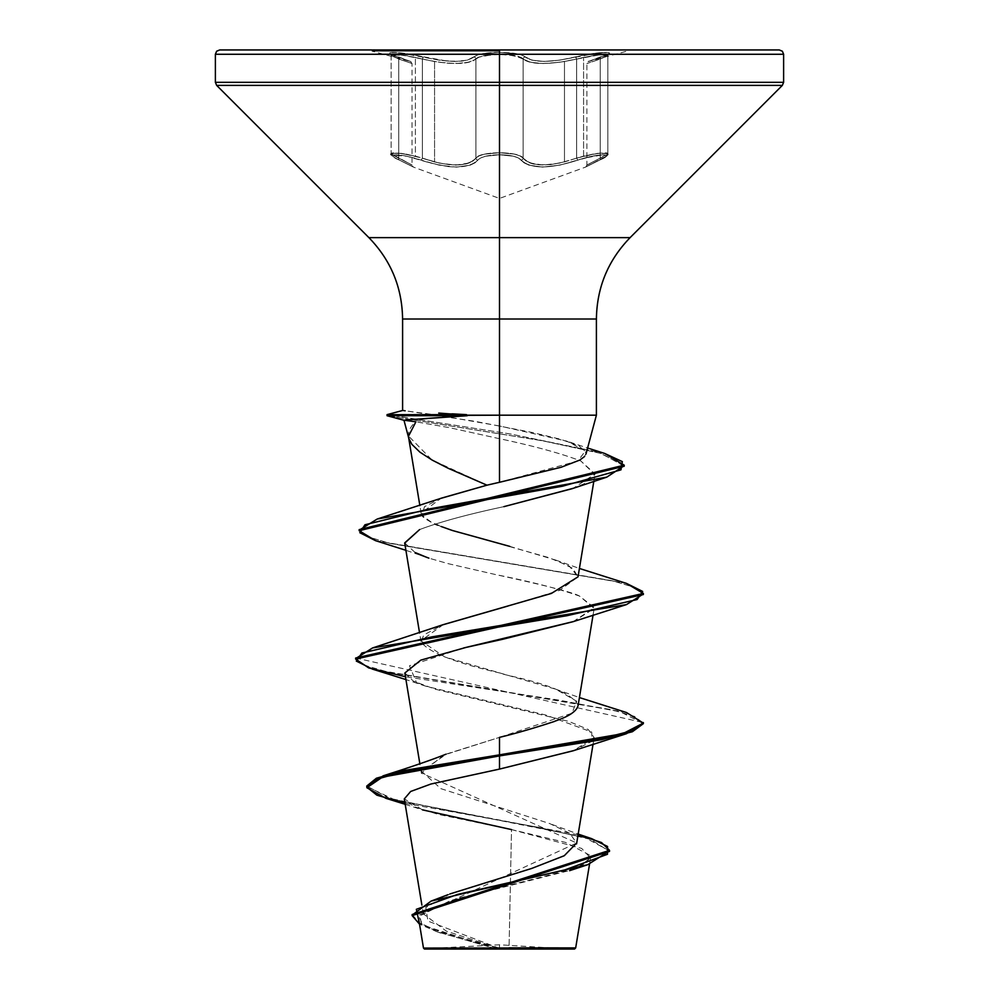 <?xml version="1.0" encoding="UTF-8"?>
<svg xmlns="http://www.w3.org/2000/svg" width="999" height="999" viewBox="0 0 999 999"><rect width="100%" height="100%" fill="white"/><g stroke="black" fill="none" stroke-linecap="round" stroke-linejoin="round"><path stroke-width="0.75" stroke-dasharray="5 3.75" d="M475.899 158.117A2.16 1.998 -145 0 0 477.847 160.14A2.16 1.998 35 0 1 475.899 158.117C479.57 151.086 519.418 151.074 523.139 158.104A2.16 1.998 -35.1 0 1 521.203 160.14A2.16 1.998 144.9 0 0 523.139 158.104C529.158 165.634 542.944 166.908 564.472 161.925L576.635 158.104L577.797 160.14L576.635 158.104L597.839 153.309L607.854 153.621L600.237 158.117C582.692 167.17 582.692 167.17 600.237 158.117C582.692 167.17 582.692 167.17 600.237 158.117A2.16 1.411 65.6 0 1 599.65 160.077A2.16 1.411 -114.4 0 0 600.237 158.117A2.16 1.411 -114.4 0 1 599.65 160.077A2.16 1.411 65.6 0 1 599.45 160.14A2.16 1.411 -114.4 0 0 599.65 160.077A2.16 1.411 -114.4 0 1 599.45 160.14C581.056 169.193 581.056 169.193 599.45 160.14C581.056 169.193 581.056 169.193 599.45 160.14C616.858 153.109 598.601 153.109 577.797 160.14C549.712 169.156 530.844 169.156 521.203 160.14C518.119 156.731 510.889 154.945 499.5 154.758C488.136 154.945 480.919 156.743 477.847 160.14C468.119 169.193 449.225 169.193 421.191 160.14L422.365 158.117L422.365 59.053L415.397 57.355L415.397 156.144L434.565 161.95L434.565 61.538L422.365 59.053L422.365 158.117L406.618 154.208L394.368 152.735L391.521 153.109L391.408 154.208L398.726 158.104L398.726 59.041L391.396 55.682L391.533 54.758L406.581 55.694L422.365 59.053L422.365 158.117L422.365 59.053L439.373 62.288L455.794 63.549L468.706 62.288L475.899 59.053L470.479 61.813L461.026 63.374L448.539 63.274L434.565 61.538L434.565 161.95C456.056 166.945 469.842 165.659 475.899 158.117L475.899 59.053L478.983 57.155L484.353 55.694L499.525 54.446L499.525 152.735L514.098 154.071L519.88 155.819L523.139 158.104L523.139 59.041L514.697 55.682L499.525 54.446L507.592 54.758L520.054 57.155L523.139 59.041L523.139 158.104L528.471 162.313L537.887 164.785L550.486 164.648L564.472 161.925L564.472 61.513L550.536 63.249L538.061 63.362L528.583 61.801L523.139 59.041L523.139 158.104L520.079 155.919L514.722 154.196L499.488 152.735L484.29 154.208L478.958 155.931L475.899 158.117L475.899 59.053L475.899 158.117L478.958 155.931L484.303 154.208L499.525 152.735L499.525 54.446L492.02 54.72L479.12 57.105L475.899 59.053L475.899 158.117L473.164 160.839L468.806 163.074L455.844 165.11L439.248 163.087L422.365 158.117L421.191 160.14L406.843 156.244L392.994 155.132L392.857 156.231L395.142 157.942L413.449 167.108L395.154 157.942L392.857 156.231L392.982 155.145L395.592 154.758L406.818 156.244L429.945 162.887L447.964 166.596L456.481 167.133L470.254 165.135L456.555 167.133L439.061 165.135L421.191 160.14C449.325 169.193 468.206 169.193 477.847 160.14L474.925 162.887L470.279 165.122L474.9 162.887L477.847 160.14C480.919 156.743 488.136 154.957 499.5 154.758L485.551 156.244L480.656 157.954L485.551 156.244L499.5 154.758L499.5 198.426L499.5 154.758L513.474 156.231L518.381 157.942L524.138 162.862L528.771 165.097L542.494 167.108L559.952 165.11L592.157 156.231L603.371 154.758L605.993 155.145L606.118 156.244L585.476 167.133L603.808 157.954L606.106 156.244L605.993 155.145L603.384 154.758L584.977 157.942L559.989 165.097L542.557 167.108L528.808 165.11L524.15 162.874L518.381 157.942L513.474 156.231L499.5 154.758L499.5 198.426L499.5 154.758C510.876 154.945 518.106 156.731 521.203 160.14C530.931 169.156 549.8 169.156 577.797 160.14C598.638 153.097 616.845 153.109 599.45 160.14A2.16 1.411 65.6 0 0 599.65 160.077A2.16 1.411 65.6 0 0 600.237 158.117L600.237 59.053L607.792 55.007L597.177 55.007L583.578 57.355L583.578 156.144L597.177 153.396L606.193 152.81L607.792 153.409L607.217 154.545L600.237 158.117L607.567 154.208L607.442 153.109L604.595 152.735L592.357 154.208L576.635 158.104L576.635 59.041L564.472 61.513L564.472 161.925L576.635 158.104L576.635 59.041L592.432 55.682L604.62 54.446L607.442 54.77L607.579 55.694L600.237 59.053L600.237 158.117L586.888 165.11L600.237 158.117L600.237 59.053L600.237 158.117L607.854 153.621L600.661 152.972L583.578 156.144L583.578 57.355L576.635 59.041L576.635 158.104L583.578 156.144L559.815 163.062L543.269 165.072L530.269 163.062L525.899 160.839L523.139 158.104L523.139 59.041L530.344 62.275L543.219 63.536L559.627 62.275L576.635 59.041L576.635 158.104L577.797 160.14L576.635 158.104C550.099 167.133 532.267 167.133 523.139 158.104A2.16 1.998 144.9 0 1 521.203 160.14A2.16 1.998 -35.1 0 0 523.139 158.104C519.805 154.708 511.925 152.922 499.525 152.735C487.112 152.922 479.233 154.72 475.899 158.117A2.16 1.998 35 0 0 477.847 160.14A2.16 1.998 -145 0 1 475.899 158.117C466.87 167.17 449.026 167.17 422.365 158.117L415.397 156.144L415.397 57.355L398.276 54.645L391.121 55.195L398.726 59.041L398.726 158.104L391.745 154.533L391.183 153.396L401.81 153.409L415.397 156.144L398.326 152.972L391.121 153.621L412.038 165.072L398.726 158.104L398.726 59.041L398.726 158.104A2.16 1.411 -65.6 0 0 399.3 160.065A2.16 1.411 -65.6 0 0 399.5 160.14C382.118 153.097 400.412 153.109 421.191 160.14L422.365 158.117L434.565 161.95M607.242 55.969L607.792 55.007M607.792 153.409L607.217 154.545M499.5 51.161L372.053 51.161L499.5 51.161M219.705 49.95L779.295 49.95L499.5 49.95L499.5 54.271L783.616 54.271L499.5 54.271L499.5 49.95L219.705 49.95L779.295 49.95M398.726 59.041L391.121 55.195L401.036 54.92L422.365 59.053L423.389 56.968C398.414 50.924 377.06 50.912 397.777 56.955C414.46 62.8 414.46 62.8 397.777 56.955C414.46 62.8 414.46 62.8 397.777 56.955A2.16 1.436 -71.9 0 1 397.927 56.993A2.16 1.436 108.1 0 0 397.777 56.955A2.16 1.436 108.1 0 1 397.927 56.993A2.16 1.436 -71.9 0 1 398.726 59.041A2.16 1.436 108.1 0 0 397.927 56.993A2.16 1.436 108.1 0 1 398.726 59.041C416.271 64.885 416.271 64.885 398.726 59.041C416.271 64.885 416.271 64.885 398.726 59.041L404.308 60.839L398.726 59.041A2.16 1.436 -71.9 0 0 397.927 56.993A2.16 1.436 -71.9 0 0 397.777 56.955C377.085 50.924 398.376 50.924 423.389 56.968L422.365 59.053L434.565 61.538C456.006 64.76 469.792 63.924 475.899 59.053A2.16 2.048 -136 0 0 473.938 56.968L467.195 60.202L461.7 61.139L447.477 61.139L405.719 53.534L392.732 52.36L389.86 52.697L389.797 53.621L392.545 55.07L410.427 61.451L389.697 53.534L390.047 52.635L398.913 52.71L439.448 60.202L454.995 61.463L467.182 60.202L477.422 55.02L483.504 53.534L499.5 52.36L483.079 53.609L477.272 55.07L473.938 56.968C477.659 54.021 486.176 52.485 499.5 52.36L515.946 53.596L521.765 55.07L531.855 60.177L544.018 61.451L559.552 60.177L584.477 55.007L606.256 52.36L609.115 52.71L609.178 53.621L606.418 55.082L588.486 61.463L609.265 53.534L608.94 52.635L600.087 52.697L559.565 60.177L544.043 61.451L531.868 60.177L521.628 55.007L515.521 53.534L499.5 52.36C512.837 52.485 521.378 54.021 525.112 56.955C533.591 62.8 550.424 62.8 575.611 56.955C600.599 50.924 621.902 50.924 601.173 56.968A2.16 1.436 71.9 0 0 601.036 57.005A2.16 1.436 71.9 0 0 600.237 59.053L586.888 63.549L600.237 59.053L607.854 55.207L600.699 54.645L576.635 59.041L575.611 56.955L576.635 59.041C550.012 64.885 532.18 64.885 523.139 59.041A2.16 2.048 135.8 0 1 525.112 56.955A2.16 2.048 -44.2 0 0 523.139 59.041C519.692 56.106 511.825 54.57 499.525 54.446C487.225 54.57 479.345 56.106 475.899 59.053A2.16 2.048 44 0 0 473.938 56.968A2.16 2.048 -136 0 1 475.899 59.053C466.833 64.91 448.988 64.91 422.365 59.053L423.389 56.968C448.588 62.825 465.434 62.825 473.938 56.968A2.16 2.048 44 0 1 475.899 59.053C479.882 52.997 519.155 53.009 523.139 59.041C529.295 63.911 543.069 64.735 564.472 61.513L597.964 54.92L607.854 55.195L600.237 59.053C582.642 64.91 582.642 64.91 600.237 59.053C582.642 64.91 582.642 64.91 600.237 59.053A2.16 1.436 -108.1 0 1 601.036 57.005A2.16 1.436 -108.1 0 1 601.173 56.968C584.452 62.825 584.452 62.825 601.173 56.968C584.452 62.825 584.452 62.825 601.173 56.968A2.16 1.436 -108.1 0 0 601.036 57.005A2.16 1.436 -108.1 0 0 600.237 59.053A2.16 1.436 71.9 0 1 601.036 57.005A2.16 1.436 71.9 0 1 601.173 56.968C621.89 50.924 600.636 50.912 575.611 56.955L576.635 59.041L575.611 56.955C550.449 62.8 533.616 62.8 525.112 56.955A2.16 2.048 135.8 0 0 523.139 59.041A2.16 2.048 -44.2 0 1 525.112 56.955C521.378 54.021 512.837 52.485 499.5 52.36C486.176 52.485 477.647 54.021 473.938 56.968C465.459 62.825 448.613 62.825 423.389 56.968L422.365 59.053L415.397 57.355M499.5 949.05L499.5 944.779L499.5 949.05L569.53 949.05L424.463 949.05L499.5 949.05L429.47 949.05L499.5 949.05L499.5 944.779L499.5 949.05L569.53 949.05L429.47 949.05L574.537 949.05L499.5 949.05M422.515 809.877L404.32 798.913L413.836 806.58L437.837 814.285L511.513 829.595L509.053 947.839L499.5 948.351L575.524 947.914M499.5 82.33L783.616 82.33L499.5 82.33L499.5 54.271L783.616 54.271L499.5 54.271L499.5 82.33L783.616 82.33L499.5 82.33L499.5 85.377L782.354 85.377L499.5 85.377L499.5 82.33L215.384 82.33L499.5 82.33M630.107 237.625L499.5 237.625L499.5 85.377L782.354 85.377L499.5 85.377L499.5 237.625L368.893 237.625L499.5 237.625L499.5 319.006L499.5 237.625L630.107 237.625M402.597 319.006L596.403 319.006L499.5 319.006L499.5 415.184L596.403 415.184L499.5 415.184L499.5 319.006L402.597 319.006M584.615 456.468L586.101 452.947L579.208 446.004L560.377 439.198L532.479 432.517L475.062 421.328L402.934 410.452M585.963 454.133L586.101 452.947M406.481 419.917L404.445 420.279L415.909 421.803C410.639 426.098 408.166 431.044 408.466 436.663L408.803 438.336M412.175 915.084L420.017 923.388L439.897 931.692L499.038 948.376L446.216 931.08L423.364 913.835L576.648 843.006L421.428 773.026L443.568 755.182L499.5 737.362L446.665 753.945L421.516 771.265L440.846 788.636L549.712 823.563L569.68 833.278L576.648 843.006M578.021 705.968L578.084 705.531C569.48 684.902 497.14 674.3 502.959 673.713C455.844 663.099 428.546 652.484 421.066 641.87L423.763 634.964L442.707 624.837M507.967 606.031L559.702 590.322L578.021 576.86L569.442 566.233L548.763 557.617L452.372 530.481L432.105 522.739L421.903 515.234L421.116 513.174L441.021 498.326M486.963 485.177L431.88 459.877L408.566 436.076M572.027 488.723L584.078 483.791L594.917 474.562L580.806 460.976C561.026 453.396 533.204 445.816 497.327 438.224L449.937 427.759L415.909 421.803L449.937 427.759L497.327 438.224C533.216 445.816 561.038 453.396 580.806 460.976L595.042 473.976L573.139 488.324M503.871 506.655C467.944 514.298 439.86 521.94 419.617 529.57C439.947 521.928 468.032 514.285 503.871 506.655M404.682 542.919L415.209 552.559L420.217 554.857M573.126 621.678L594.23 607.654L579.582 596.116C574.3 592.782 546.191 585.576 495.267 574.5L448.289 563.686L429.333 558.279L448.289 563.686L495.267 574.5C531.243 581.705 559.353 588.911 579.582 596.116L594.155 608.441L573.551 621.54M404.845 672.989L413.349 681.068L434.965 689.135L568.843 721.415L588.261 729.482L594.155 737.549L573.538 750.649M575.349 947.914L509.053 947.839L511.513 829.595L565.621 842.419L590.359 855.519L586.738 862.774L571.228 870.117L450.549 900.511L418.956 916.383L422.39 924.125L437.787 932.005L493.843 948.138L423.476 948.063M499.5 948.351L427.984 921.115L425.774 907.529L449.787 893.993M366.858 786.538L394.193 799.575L591.708 838.673M511.513 829.595L581.655 848.401L590.534 858.029L577.222 867.819L456.918 898.7L419.817 914.834L421.216 923.088L436.488 931.505L493.843 948.138L436.95 931.755L419.53 924.175L492.569 947.726L498.738 948.301L439.11 931.418L419.343 922.976L412.137 914.535M578.084 834.739L446.603 810.376L389.086 798.189L366.808 786.001M405.032 803.271L538.436 827.347L590.571 839.385L609.515 851.41M609.477 850.873L585.202 837.749L523.439 824.612L386.001 798.351M499.5 415.184L437.862 415.184L499.5 415.184L499.5 425.974L566.783 441.121L585.426 450.936L577.784 461.051L499.5 482.292M499.5 425.974L437.862 415.184L405.169 410.789M499.5 85.377L216.646 85.377L499.5 85.377M499.5 54.271L215.384 54.271L499.5 54.271M499.5 49.95L372.053 49.95L499.5 49.95M441.758 498.051L424.513 506.643L421.903 515.234C421.778 516.433 425.174 518.943 432.105 522.739L435.452 524.25M437.624 525.137L441.133 526.498M509.802 546.391L555.756 560.089L572.902 568.456L578.034 576.823M443.244 624.637L420.904 640.784L444.617 656.917L555.756 689.198L576.723 701.236L571.928 713.274L499.5 737.362M626.448 712.512L387.874 672.04L364.585 665.297L355.694 658.553M626.448 583.391L390.384 543.481L367.757 536.825L359.203 530.169M604.62 453.421L510.701 434.041L387.525 414.647L510.664 434.028L604.582 453.409M355.644 658.016L643.356 722.564L643.356 723.651L620.554 711.912L559.365 700.187L405.457 676.723M643.356 594.53L635.701 587.799L613.548 581.068L375.537 540.659M624.2 466.246L601.673 453.608L543.681 440.984L387.525 415.721L387.525 414.647L403.097 410.452M359.153 529.632L366.67 536.351L388.623 543.069L626.41 583.379M573.126 750.798L592.057 741.221L591.72 732.067L545.991 715.072L425.886 686.238L416.521 682.592L409.465 665.771L463.673 647.951M415.209 552.559L404.707 543.119M387.525 415.721L404.12 420.192L387.525 415.721L542.207 440.709L600.274 453.209L624.163 465.709M375.499 540.646L611.788 580.656L634.602 587.325L643.306 593.993M372.552 669.155L611.126 709.615L634.415 716.358L643.306 723.114M451.998 413.836L438.736 413.062M452.847 416.595L467.307 415.721M499.5 947.989L423.526 948.063L493.843 948.138M492.569 947.726L498.738 948.301M391.396 55.682L391.533 54.758M391.521 153.109L391.408 154.208M436.176 162.362L450.212 164.847L461.713 164.748L469.967 162.612L475.349 158.853M607.442 54.77L607.579 55.694M607.567 154.208L607.442 153.109M391.745 154.533L391.183 153.396M404.308 60.839L412.038 63.536L404.308 60.839M398.726 158.104C416.233 167.133 416.233 167.133 398.726 158.104C416.233 167.133 416.233 167.133 398.726 158.104A2.16 1.411 114.4 0 0 399.3 160.065A2.16 1.411 114.4 0 0 399.5 160.14C417.857 169.156 417.857 169.156 399.5 160.14C417.857 169.156 417.857 169.156 399.5 160.14A2.16 1.411 114.4 0 1 399.3 160.065A2.16 1.411 114.4 0 1 398.726 158.104L391.121 153.621L401.136 153.309L422.365 158.117L421.191 160.14C400.374 153.109 382.13 153.109 399.5 160.14A2.16 1.411 -65.6 0 1 399.3 160.065A2.16 1.411 -65.6 0 1 398.726 158.104M607.854 55.207L607.854 153.621C609.028 154.795 606.293 156.943 599.637 160.077C606.893 156.431 609.627 154.283 607.854 153.621L607.854 55.195M391.121 55.195L391.121 153.621C389.947 154.795 392.682 156.943 399.313 160.077L413.449 167.108L499.5 198.426L585.476 167.133L599.637 160.077L585.789 166.995L586.888 165.11L586.888 63.549C590.846 59.153 582.242 64.186 601.036 57.005L588.274 61.538L626.947 51.161L626.947 49.95M391.121 54.271L391.121 153.621C389.273 154.246 391.995 156.406 399.313 160.077L413.136 166.958L412.038 165.072L412.038 63.536C408.229 59.441 417.757 64.411 397.914 56.993L410.651 61.526L372.053 51.161L372.053 49.95M569.53 949.05L499.512 944.779L438.361 948.026M423.401 914.322L421.853 904.944M593.069 744.143L594.155 737.549M421.466 773.526L419.855 763.773M593.069 615.034L594.155 608.441M420.979 641.42L419.58 633.004M593.831 481.318L595.042 473.976M421.116 513.174L419.867 505.619M590.596 857.754L589.547 864.11M551.972 824.437L578.196 834.09M440.734 933.091L436.95 931.755M405.207 804.307L422.315 809.827M569.567 442.045L587.599 448.027M555.756 560.089L579.42 568.456M555.756 689.198L579.42 697.564M425.886 686.238L405.931 679.582M427.759 557.754L405.906 550.312M429.47 949.05L438.336 948.039"/><path stroke-width="1.5" d="M589.547 864.11L575.674 947.914L499.5 947.989L499.5 949.05L574.537 949.05L499.5 949.05L499.5 947.989L575.524 947.914L509.053 947.839M438.736 413.062L466.558 415.184L499.5 415.184L387.05 415.721L403.971 420.267L408.803 438.336L411.85 444.33L419.892 452.135L432.217 460.114L448.214 468.294L486.963 485.177L499.5 482.292L499.5 415.184L596.403 415.184L499.5 415.184L499.5 54.271L783.616 54.271L499.5 54.271L783.616 54.271L499.5 54.271L499.5 82.33L783.616 82.33L499.5 82.33L783.616 82.33L499.5 82.33L499.5 85.377L782.354 85.377L499.5 85.377L782.354 85.377L499.5 85.377L499.5 237.625L630.107 237.625L782.354 85.377L783.616 82.33L783.616 54.271L782.354 51.211L779.295 49.95L499.5 49.95L779.295 49.95L499.5 49.95L499.5 54.271L215.384 54.271L499.5 54.271L215.384 54.271L499.5 54.271L499.5 49.95L219.705 49.95L499.5 49.95L219.705 49.95L216.646 51.211L215.384 54.271L215.384 82.33L216.646 85.377L368.893 237.625L499.5 237.625L499.5 319.006L402.597 319.006C402.135 287.412 390.896 260.289 368.893 237.625L630.107 237.625C608.104 260.289 596.865 287.412 596.403 319.006L499.5 319.006L499.5 482.292L561.126 467.27L579.82 460.039L584.615 456.468M585.963 454.133L596.403 415.184L596.403 319.006L402.597 319.006L402.597 410.489L387.038 414.647L466.558 414.647L387.05 414.647L387.038 415.721L467.307 415.721L406.481 419.917L452.847 416.595M499.5 737.362L499.5 755.918L404.358 771.503L376.423 779.295L366.808 787.075L366.808 786.001L376.423 778.209L404.358 770.429L499.5 754.844L499.5 737.362C515.159 733.628 533.478 728.321 554.482 721.44C555.007 720.729 575.711 715.421 578.084 705.531M442.707 624.837L507.967 606.031M441.021 498.326L486.963 485.177L441.758 498.051L377.185 519.043L562.412 486.238L620.978 469.83L622.352 461.625L604.62 453.421L587.599 448.027M408.566 436.076L415.909 421.803L404.445 420.279L406.481 419.917M573.139 488.324L503.871 506.655L572.027 488.723L606.805 477.135L429.483 508.891L364.947 524.775L359.827 532.717L375.499 540.646L405.906 550.312M404.707 543.119L419.617 529.57L404.682 542.919L419.58 633.004M420.217 554.857L428.908 558.141M573.551 621.54L466.608 647.265L420.804 660.127L404.845 672.989L419.855 763.773M573.538 750.649L499.5 769.093L430.944 784.015L410.664 791.47L404.32 798.913L410.664 791.47L430.944 784.015L499.5 769.093L573.126 750.798L626.435 733.716L499.5 755.918L499.5 769.093L499.5 755.918L601.211 739.784L632.404 731.718L643.356 723.651L643.356 722.564L632.404 730.644L601.211 738.711L499.5 754.844L383.241 775.798L366.858 786.538M493.843 948.138L423.526 948.063L499.5 947.989M449.787 893.993L531.693 868.443L564.273 855.718L576.648 843.006M578.196 834.09L591.708 838.673L607.554 846.478L607.492 854.27L564.922 869.879L431.118 901.086L412.175 915.084M609.515 850.336L609.515 851.41L412.137 915.621L412.137 914.535L609.515 850.336L601.498 842.532L578.084 834.739M366.808 787.075L376.885 795.179L405.032 803.271M412.137 915.621L419.53 924.175L416.358 909.302L457.455 894.442L587.699 864.709L609.477 850.873M405.207 804.307L386.001 798.351L366.883 787.749L382.405 777.135L499.5 755.918L499.5 754.844L622.839 733.678L643.306 723.089L626.448 712.512L579.42 697.564M422.515 809.877L511.513 829.595M499.5 85.377L216.646 85.377L499.5 85.377M499.5 82.33L215.384 82.33L499.5 82.33M499.5 482.292L486.963 485.177M435.452 524.25L437.624 525.137M441.133 526.498L452.372 530.481L509.802 546.391M578.034 576.823L551.373 593.443L443.244 624.637L372.565 647.951L567.182 615.671L637.112 599.537L642.682 591.458L626.448 583.391L579.42 568.456M355.694 658.553L372.565 647.951M359.203 530.169L377.185 519.043M405.457 676.723L368.681 667.906L355.644 659.09L643.356 594.53L643.356 593.456L355.644 658.016L355.644 659.09M375.537 540.659L359.153 530.706L624.2 466.246L624.2 465.159L359.153 529.632L359.153 530.706M604.582 453.409L624.2 465.159M626.41 583.379L643.356 593.456M463.673 647.951L502.347 639.36L573.126 621.678L626.448 604.595L431.83 636.875L361.888 653.009L356.318 661.088L372.552 669.155L405.931 679.582M427.272 557.579L415.209 552.559M624.163 465.709L606.805 477.135M643.306 593.993L626.448 604.595M643.306 723.114L626.435 733.716M467.307 415.721L466.558 414.647L451.998 413.836M405.169 410.789L402.934 410.452M424.463 949.05L499.5 949.05L424.463 949.05L423.526 948.063M575.674 947.914L574.537 949.05M421.853 904.944L404.295 798.838M576.56 843.918L593.069 744.143M578.021 705.968L593.069 615.034M578.021 576.86L593.831 481.318M419.867 505.619L408.641 437.712M418.668 918.968L423.476 948.063M448.014 894.679L431.118 901.086M446.016 754.195C431.356 760.014 410.427 767.207 383.241 775.798M569.592 870.678L587.699 864.709"/></g></svg>
